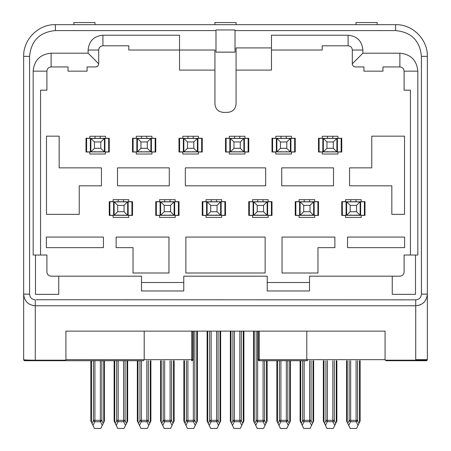 <?xml version="1.0" encoding="UTF-8"?>
<svg xmlns="http://www.w3.org/2000/svg" width="451" height="451" viewBox="0 0 451 451"><rect width="100%" height="100%" fill="white"/><g stroke="black" fill="none" stroke-linecap="round" stroke-linejoin="round"><path stroke-width="0.68" d="M23.706 359.977L24.715 360.715L23.655 359.661C24.343 359.983 28.221 360.157 35.279 360.191L65.784 360.191L64.871 360.715L24.715 360.715L23.655 359.661L23.655 56.369C23.221 39.429 38.42 24.224 55.36 24.664L395.64 24.664C412.58 24.224 427.779 39.429 427.345 56.369L427.345 359.661L426.285 360.715L386.129 360.715L385.075 359.661L385.075 331.13L65.925 331.13L65.925 359.661L64.871 360.715L24.253 360.614M236.07 70.102L271.468 70.102L271.468 47.913L236.07 47.913L236.07 103.922C235.569 109.057 232.75 111.876 227.614 112.378L223.386 112.378C218.25 111.876 215.431 109.057 214.93 103.922L214.93 50.027L179.532 50.027L179.532 70.102L214.93 70.102M424.233 302.057L422.677 303.455M420.715 304.639L418.365 305.462M306.793 331.13L306.793 359.661L307.464 360.715L259.319 360.715L307.464 360.715M111.899 360.715L24.715 360.715L143.536 360.715L144.207 359.661L144.207 331.13M36.339 299.746L415.721 299.847C419.188 299.509 421.087 297.609 421.426 294.142L421.426 56.369C419.898 40.703 411.301 32.111 395.64 30.583L395.64 24.664L55.36 24.664C38.42 24.224 23.221 39.429 23.655 56.369L23.655 294.142C24.343 301.2 28.221 305.079 35.279 305.767L32.635 305.462M30.29 304.639L28.334 303.461M271.468 47.913L271.468 35.229L348.087 35.229C357.074 36.108 362.006 41.041 362.88 50.027L362.88 53.195L352.316 63.766L352.316 50.027C352.062 47.456 350.652 46.047 348.087 45.799L322.194 45.799L322.194 50.027L271.468 50.027M362.88 53.195L399.868 53.195C410.782 54.261 416.769 60.248 417.835 71.162L417.835 255.04L415.506 255.04L415.506 294.351L392.257 294.351L392.257 276.175L309.516 276.175L309.516 290.968L267.24 290.968L267.24 276.175L183.76 276.175L183.76 290.968L141.484 290.968L141.484 276.175L58.743 276.175L58.743 294.351L35.494 294.351L35.494 255.04L33.165 255.04L33.165 71.162C34.231 60.248 40.218 54.261 51.132 53.195L88.12 53.195L88.12 50.027C88.994 41.041 93.926 36.108 102.913 35.229L179.532 35.229L179.532 50.027L128.806 50.027L128.806 45.799L102.913 45.799C100.347 46.047 98.938 47.456 98.684 50.027C98.938 47.456 100.347 46.047 102.913 45.799L102.913 35.229M258.677 360.501A1.054 1.054 0 0 0 259.319 360.715L258.26 359.661L259.319 359.661L259.319 360.715L258.26 359.661L258.26 331.13M65.784 360.191L65.925 359.661L192.74 359.661L192.74 331.13M88.12 53.195L98.684 63.766C98.713 65.474 97.653 66.534 95.516 66.934L87.06 66.934L87.06 71.162L68.039 71.162L68.039 66.934L51.132 66.934C48.567 67.188 47.158 68.591 46.904 71.162C47.158 68.591 48.567 67.188 51.132 66.934L51.132 53.195M33.165 71.162L46.904 71.162L46.904 90.183L40.567 90.183L40.567 255.04M35.494 255.04L46.904 255.04L46.904 271.947C47.158 274.518 48.567 275.927 51.132 276.175L58.743 276.175M141.484 282.518L183.76 282.518M267.24 282.518L309.516 282.518M392.257 276.175L399.868 276.175C402.433 275.927 403.842 274.518 404.096 271.947L404.096 255.04L415.506 255.04M410.433 255.04L410.433 90.183L404.096 90.183L404.096 71.162C403.842 68.591 402.433 67.188 399.868 66.934C402.433 67.188 403.842 68.591 404.096 71.162L417.835 71.162M399.868 53.195L399.868 66.934L382.961 66.934L382.961 71.162L363.94 71.162L363.94 66.934L355.484 66.934C353.342 66.528 352.282 65.468 352.316 63.766A3.168 3.168 0 0 0 352.558 64.989M46.481 214.355L79.241 214.355L79.241 185.823L101.436 185.823L101.436 167.857L59.166 167.857L59.166 136.151L46.481 136.151L46.481 214.355M117.497 185.823L169.277 185.823L169.277 167.857L117.497 167.857L117.497 185.823M371.759 167.857L349.564 167.857L349.564 185.823L391.834 185.823L391.834 214.355L404.519 214.355L404.519 136.151L371.759 136.151L371.759 167.857M281.723 167.857L281.723 185.823L333.503 185.823L333.503 167.857L281.723 167.857M265.656 167.857L185.344 167.857L185.344 185.823L265.656 185.823L265.656 167.857M103.442 247.644L103.442 237.074L46.38 237.074L46.38 247.644L103.442 247.644M168.962 273.007L168.962 237.074L116.121 237.074L116.121 247.644L133.034 247.644L133.034 273.007L168.962 273.007M404.62 237.074L347.558 237.074L347.558 247.644L404.62 247.644L404.62 237.074M334.879 237.074L282.038 237.074L282.038 273.007L317.966 273.007L317.966 247.644L334.879 247.644L334.879 237.074M265.132 237.074L185.868 237.074L185.868 273.007L265.132 273.007L265.132 237.074M98.346 65.198A3.168 3.168 0 0 0 98.684 63.766L98.684 50.027L88.12 50.027M235.01 29.946L235.01 52.141L215.99 52.141L215.99 29.946L235.01 29.946M35.279 360.715L35.279 305.767L415.721 305.767C422.779 305.079 426.657 301.2 427.345 294.142L421.426 294.142M427.148 360.27L426.849 360.552M426.747 360.614L386.129 360.715L385.075 359.661L259.319 359.661L259.319 331.13M24.151 360.552L23.852 360.27M191.681 360.715L192.74 359.661A1.054 1.054 0 0 1 191.681 360.715L191.681 331.13M356.014 24.664L356.014 22.55L377.149 22.55L377.149 24.664M73.851 24.664L73.851 22.55L94.986 22.55L94.986 24.664M214.93 24.664L214.93 22.55L236.07 22.55L236.07 24.664M415.721 299.847L415.721 360.191C422.779 360.157 426.657 359.983 427.345 359.661L426.285 360.715L427.294 359.977M65.925 331.13L385.075 331.13M96.655 66.725A3.168 3.168 0 0 0 97.585 66.167M353.161 65.919A3.168 3.168 0 0 0 354.187 66.658M341.745 215.409L341.745 201.67L345.551 201.67L345.551 199.663L361.189 199.663L361.189 201.67L364.994 201.67L364.994 215.409L361.189 215.409L361.189 217.421L345.551 217.421L345.551 215.409L341.745 215.409M155.753 215.409L155.753 201.67L159.558 201.67L159.558 199.663L175.197 199.663L175.197 201.67L179.002 201.67L179.002 215.409L175.197 215.409L175.197 217.421L159.558 217.421L159.558 215.409L155.753 215.409M248.749 215.409L248.749 201.67L252.554 201.67L252.554 199.663L268.193 199.663L268.193 201.67L271.998 201.67L271.998 215.409L268.193 215.409L268.193 217.421L252.554 217.421L252.554 215.409L248.749 215.409M132.504 152.004L132.504 138.265L136.309 138.265L136.309 136.258L151.948 136.258L151.948 138.265L155.753 138.265L155.753 152.004L151.948 152.004L151.948 154.011L136.309 154.011L136.309 152.004L132.504 152.004M225.5 152.004L225.5 138.265L229.305 138.265L229.305 136.258L244.944 136.258L244.944 138.265L248.749 138.265L248.749 152.004L244.944 152.004L244.944 154.011L229.305 154.011L229.305 152.004L225.5 152.004M318.496 152.004L318.496 138.265L322.302 138.265L322.302 136.258L337.94 136.258L337.94 138.265L341.745 138.265L341.745 152.004L337.94 152.004L337.94 154.011L322.302 154.011L322.302 152.004L318.496 152.004M271.998 152.004L271.998 138.265L275.803 138.265L275.803 136.258L291.442 136.258L291.442 138.265L295.247 138.265L295.247 152.004L291.442 152.004L291.442 154.011L275.803 154.011L275.803 152.004L271.998 152.004M179.002 152.004L179.002 138.265L182.807 138.265L182.807 136.258L198.446 136.258L198.446 138.265L202.251 138.265L202.251 152.004L198.446 152.004L198.446 154.011L182.807 154.011L182.807 152.004L179.002 152.004M86.006 152.004L86.006 138.265L89.811 138.265L89.811 136.258L105.449 136.258L105.449 138.265L109.255 138.265L109.255 152.004L105.449 152.004L105.449 154.011L89.811 154.011L89.811 152.004L86.006 152.004M295.247 215.409L295.247 201.67L299.052 201.67L299.052 199.663L314.691 199.663L314.691 201.67L318.496 201.67L318.496 215.409L314.691 215.409L314.691 217.421L299.052 217.421L299.052 215.409L295.247 215.409M202.251 215.409L202.251 201.67L206.056 201.67L206.056 199.663L221.695 199.663L221.695 201.67L225.5 201.67L225.5 215.409L221.695 215.409L221.695 217.421L206.056 217.421L206.056 215.409L202.251 215.409M109.255 215.409L109.255 201.67L113.06 201.67L113.06 199.663L128.698 199.663L128.698 201.67L132.504 201.67L132.504 215.409L128.698 215.409L128.698 217.421L113.06 217.421L113.06 215.409L109.255 215.409M86.006 138.372L109.046 138.372L109.046 151.897L108.652 151.897L108.652 138.372M109.255 151.897L109.255 138.372M86.006 151.897L108.652 151.897M132.504 138.372L155.544 138.372L155.544 151.897L155.15 151.897L155.15 138.372M155.753 151.897L155.753 138.372M132.504 151.897L155.15 151.897M179.002 138.372L202.042 138.372L202.042 151.897L201.648 151.897L201.648 138.372M202.251 151.897L202.251 138.372M179.002 151.897L201.648 151.897M225.5 138.372L248.54 138.372L248.54 151.897L248.146 151.897L248.146 138.372M248.749 151.897L248.749 138.372M225.5 151.897L248.146 151.897M271.998 138.372L295.033 138.372L295.033 151.897L294.644 151.897L294.644 138.372M295.247 151.897L295.247 138.372M271.998 151.897L294.644 151.897M318.496 138.372L341.531 138.372L341.531 151.897L341.142 151.897L341.142 138.372M341.745 151.897L341.745 138.372M318.496 151.897L341.142 151.897M109.255 201.777L132.295 201.777L132.295 215.307L131.901 215.307L131.901 201.777M132.504 215.307L132.504 201.777M109.255 215.307L131.901 215.307M155.753 201.777L178.793 201.777L178.793 215.307L178.399 215.307L178.399 201.777M179.002 215.307L179.002 201.777M155.753 215.307L178.399 215.307M202.251 201.777L225.291 201.777L225.291 215.307L224.897 215.307L224.897 201.777M225.5 215.307L225.5 201.777M202.251 215.307L224.897 215.307M248.749 201.777L271.784 201.777L271.784 215.307L271.998 201.777M248.749 215.307L271.998 215.307M295.247 201.777L318.282 201.777L318.282 215.307L317.893 215.307L317.893 201.777M318.496 215.307L318.496 201.777M295.247 215.307L317.893 215.307M341.745 201.777L364.78 201.777L364.78 215.307L364.391 215.307L364.391 201.777M364.994 215.307L364.994 201.777M341.745 215.307L364.391 215.307M341.954 215.307L341.886 201.777L341.954 215.307M360.135 201.777L346.605 201.777M350.726 201.777L350.726 199.663M356.014 199.663L356.014 201.777M346.605 215.307L360.135 215.307M350.726 215.307L356.014 215.307L350.726 215.307L350.726 214.986L350.726 215.307M155.967 215.307L155.894 201.777L155.967 215.307M174.142 201.777L160.612 201.777M164.733 201.777L164.733 199.663M170.021 199.663L170.021 201.777M160.612 215.307L174.142 215.307M164.733 215.307L170.021 215.307L164.733 215.307L164.733 214.986L164.733 215.307M248.958 215.307L248.89 201.777L248.958 215.307M267.139 201.777L253.609 201.777M263.018 199.663L263.018 201.777M257.73 201.777L257.73 199.663M253.609 215.307L267.139 215.307M257.73 215.307L263.018 215.307L257.73 215.307L257.73 214.986L257.73 215.307M132.718 151.897L132.645 138.372L132.718 151.897M150.893 138.372L137.363 138.372M141.484 138.372L141.484 136.258M146.772 136.258L146.772 138.372M137.363 151.897L150.893 151.897M141.484 151.897L146.772 151.897L141.484 151.897L141.484 151.581L141.484 151.897M225.709 151.897L225.641 138.372L225.709 151.897M243.89 138.372L230.36 138.372M234.481 138.372L234.481 136.258M239.769 136.258L239.769 138.372M230.36 151.897L243.89 151.897M234.481 151.897L239.769 151.897L234.481 151.897L234.481 151.581L234.481 151.897M318.705 151.897L318.637 138.372L318.705 151.897M336.886 138.372L323.356 138.372M327.477 138.372L327.477 136.258M332.765 136.258L332.765 138.372M323.356 151.897L336.886 151.897M327.477 151.897L332.765 151.897L327.477 151.897L327.477 151.581L327.477 151.897M272.207 151.897L272.139 138.372L272.207 151.897M290.388 138.372L276.858 138.372M280.979 138.372L280.979 136.258M286.267 136.258L286.267 138.372M276.858 151.897L290.388 151.897M280.979 151.897L286.267 151.897L280.979 151.897L280.979 151.581L280.979 151.897M179.216 151.897L179.143 138.372L179.216 151.897M197.391 138.372L183.861 138.372M187.982 138.372L187.982 136.258M193.27 136.258L193.27 138.372M183.861 151.897L197.391 151.897M187.982 151.897L193.27 151.897L187.982 151.897L187.982 151.581L187.982 151.897M86.22 151.897L86.147 138.372L86.22 151.897M104.395 138.372L90.865 138.372M94.986 138.372L94.986 136.258M100.274 136.258L100.274 138.372M90.865 151.897L104.395 151.897M94.986 151.897L100.274 151.897L94.986 151.897L94.986 151.581L94.986 151.897M295.456 215.307L295.388 201.777L295.456 215.307M313.637 201.777L300.107 201.777M304.228 201.777L304.228 199.663M309.516 199.663L309.516 201.777M300.107 215.307L313.637 215.307M304.228 215.307L309.516 215.307L304.228 215.307L304.228 214.986L304.228 215.307M202.46 215.307L202.392 201.777L202.46 215.307M220.64 201.777L207.11 201.777M211.231 201.777L211.231 199.663M216.519 199.663L216.519 201.777M207.11 215.307L220.64 215.307M211.231 215.307L216.519 215.307L211.231 215.307L211.231 214.986L211.231 215.307M109.469 215.307L109.396 201.777L109.469 215.307M127.644 201.777L114.114 201.777M118.235 201.777L118.235 199.663M123.523 199.663L123.523 201.777M114.114 215.307L127.644 215.307M118.235 215.307L123.523 215.307L118.235 215.307L118.235 214.986L118.235 215.307M360.135 201.862L360.135 215.223L346.605 215.223L346.605 201.862L360.135 201.862M356.014 214.986L356.014 215.307L356.014 214.986M174.142 201.862L174.142 215.223L160.612 215.223L160.612 201.862L174.142 201.862M170.021 214.986L170.021 215.307L170.021 214.986M267.139 201.862L267.139 215.223L253.609 215.223L253.609 201.862L267.139 201.862M263.018 214.986L263.018 215.307L263.018 214.986M150.893 138.457L150.893 151.812L137.363 151.812L137.363 138.457L150.893 138.457M146.772 151.581L146.772 151.897L146.772 151.581M243.89 138.457L243.89 151.812L230.36 151.812L230.36 138.457L243.89 138.457M239.769 151.581L239.769 151.897L239.769 151.581M336.886 138.457L336.886 151.812L323.356 151.812L323.356 138.457L336.886 138.457M332.765 151.581L332.765 151.897L332.765 151.581M290.388 138.457L290.388 151.812L276.858 151.812L276.858 138.457L290.388 138.457M286.267 151.581L286.267 151.897L286.267 151.581M197.391 138.457L197.391 151.812L183.861 151.812L183.861 138.457L197.391 138.457M193.27 151.581L193.27 151.897L193.27 151.581M104.395 138.457L104.395 151.812L90.865 151.812L90.865 138.457L104.395 138.457M100.274 151.581L100.274 151.897L100.274 151.581M313.637 201.862L313.637 215.223L300.107 215.223L300.107 201.862L313.637 201.862M309.516 214.986L309.516 215.307L309.516 214.986M220.64 201.862L220.64 215.223L207.11 215.223L207.11 201.862L220.64 201.862M216.519 214.986L216.519 215.307L216.519 214.986M127.644 201.862L127.644 215.223L114.114 215.223L114.114 201.862L127.644 201.862M123.523 214.986L123.523 215.307L123.523 214.986M359.813 202.099L356.538 205.374L356.538 211.711L359.813 214.986M346.926 214.986L350.202 211.711L350.202 205.374L346.926 202.099M350.202 205.374L356.538 205.374M350.202 211.711L356.538 211.711M173.821 202.099L170.546 205.374L170.546 211.711L173.821 214.986M160.934 214.986L164.209 211.711L164.209 205.374L160.934 202.099M164.209 205.374L170.546 205.374M164.209 211.711L170.546 211.711M266.817 202.099L263.542 205.374L263.542 211.711L266.817 214.986M253.93 214.986L257.205 211.711L257.205 205.374L253.93 202.099M257.205 205.374L263.542 205.374M257.205 211.711L263.542 211.711M150.572 138.688L147.297 141.964L147.297 148.306L150.572 151.581M137.685 151.581L140.96 148.306L140.96 141.964L137.685 138.688M140.96 141.964L147.297 141.964M140.96 148.306L147.297 148.306M243.568 138.688L240.293 141.964L240.293 148.306L243.568 151.581M230.681 151.581L233.956 148.306L233.956 141.964L230.681 138.688M233.956 141.964L240.293 141.964M233.956 148.306L240.293 148.306M336.564 138.688L333.289 141.964L333.289 148.306L336.564 151.581M323.677 151.581L326.952 148.306L326.952 141.964L323.677 138.688M326.952 141.964L333.289 141.964M326.952 148.306L333.289 148.306M290.066 138.688L286.791 141.964L286.791 148.306L290.066 151.581M277.179 151.581L280.454 148.306L280.454 141.964L277.179 138.688M280.454 141.964L286.791 141.964M280.454 148.306L286.791 148.306M197.07 138.688L193.795 141.964L193.795 148.306L197.07 151.581M184.183 151.581L187.458 148.306L187.458 141.964L184.183 138.688M187.458 141.964L193.795 141.964M187.458 148.306L193.795 148.306M104.074 138.688L100.799 141.964L100.799 148.306L104.074 151.581M91.187 151.581L94.462 148.306L94.462 141.964L91.187 138.688M94.462 141.964L100.799 141.964M94.462 148.306L100.799 148.306M313.315 202.099L310.04 205.374L310.04 211.711L313.315 214.986M300.428 214.986L303.703 211.711L303.703 205.374L300.428 202.099M303.703 205.374L310.04 205.374M303.703 211.711L310.04 211.711M220.319 202.099L217.044 205.374L217.044 211.711L220.319 214.986M207.432 214.986L210.707 211.711L210.707 205.374L207.432 202.099M210.707 205.374L217.044 205.374M210.707 211.711L217.044 211.711M127.323 202.099L124.048 205.374L124.048 211.711L127.323 214.986M114.436 214.986L117.711 211.711L117.711 205.374L114.436 202.099M117.711 205.374L124.048 205.374M117.711 211.711L124.048 211.711M346.605 360.715L346.605 421.054L347.225 422.328L346.605 421.054M360.135 421.054L359.515 422.328L360.135 421.054L360.135 360.715M359.515 360.715L359.515 422.328L358.004 425.434L356.194 421.708L356.087 420.321L356.087 360.715M350.652 360.715L350.652 420.321L350.545 421.708L348.736 425.434L347.225 422.328L347.225 360.715M160.612 360.715L160.612 421.054L161.232 422.328L160.612 421.054M174.142 421.054L173.522 422.328L174.142 421.054L174.142 360.715M173.522 360.715L173.522 422.328L172.011 425.434L170.202 421.708L170.095 420.321L170.095 360.715M164.66 360.715L164.66 420.321L164.553 421.708L162.743 425.434L161.232 422.328L161.232 360.715M253.609 331.13L253.609 421.054L254.229 422.328L253.609 421.054M267.139 421.054L266.518 422.328L267.139 421.054L267.139 360.715M266.518 360.715L266.518 422.328L265.008 425.434L263.198 421.708L263.091 420.321L263.091 360.715M257.656 331.13L257.656 420.321L257.549 421.708L255.74 425.434L254.229 422.328L254.229 331.13M150.273 360.715L150.273 422.328L150.893 421.054L148.762 425.434L146.953 421.708L146.846 420.321L146.846 360.715M141.411 360.715L141.411 420.321L141.304 421.708L139.494 425.434L137.363 421.054L137.363 360.715M150.893 421.054L150.893 360.715M243.269 331.13L243.269 422.328L243.89 421.054L241.759 425.434L239.949 421.708L239.842 420.321L239.842 331.13M234.407 331.13L234.407 420.321L234.3 421.708L232.49 425.434L230.36 421.054L230.36 331.13M243.89 421.054L243.89 331.13M336.266 360.715L336.266 422.328L336.886 421.054L334.755 425.434L332.945 421.708L332.838 420.321L332.838 360.715M327.403 360.715L327.403 420.321L327.296 421.708L325.487 425.434L323.356 421.054L323.356 360.715M336.886 421.054L336.886 360.715M289.767 360.715L289.767 422.328L290.388 421.054L288.257 425.434L286.447 421.708L286.34 420.321L286.34 360.715M280.905 360.715L280.905 420.321L280.798 421.708L278.989 425.434L276.858 421.054L276.858 360.715M290.388 421.054L290.388 360.715M196.771 331.13L196.771 422.328L197.391 421.054L195.26 425.434L193.451 421.708L193.344 420.321L193.344 331.13M187.909 360.715L187.909 420.321L187.802 421.708L185.992 425.434L183.861 421.054L183.861 360.715M197.391 421.054L197.391 331.13M103.775 360.715L103.775 422.328L104.395 421.054L102.264 425.434L100.455 421.708L100.347 420.321L100.347 360.715M94.913 360.715L94.913 420.321L94.806 421.708L92.996 425.434L90.865 421.054L90.865 360.715M104.395 421.054L104.395 360.715M300.107 360.715L300.107 421.054L300.727 422.328L300.107 421.054M313.637 421.054L313.017 422.328L313.637 421.054L313.637 360.715M313.017 360.715L313.017 422.328L311.506 425.434L309.696 421.708L309.589 420.321L309.589 360.715M304.154 360.715L304.154 420.321L304.047 421.708L302.238 425.434L300.727 422.328L300.727 360.715M207.11 331.13L207.11 421.054L207.731 422.328L207.11 421.054M220.64 421.054L220.02 422.328L220.64 421.054L220.64 331.13M220.02 331.13L220.02 422.328L218.51 425.434L216.7 421.708L216.593 420.321L216.593 331.13M211.158 331.13L211.158 420.321L211.051 421.708L209.241 425.434L207.731 422.328L207.731 331.13M114.114 360.715L114.114 421.054L114.734 422.328L114.114 421.054M127.644 421.054L127.024 422.328L127.644 421.054L127.644 360.715M127.024 360.715L127.024 422.328L125.513 425.434L123.704 421.708L123.597 420.321L123.597 360.715M118.162 360.715L118.162 420.321L118.055 421.708L116.245 425.434L114.734 422.328L114.734 360.715M358.004 425.434L356.538 428.45L350.202 428.45L348.736 425.434M357.581 420.321L357.688 420.783L356.194 421.708L350.545 421.708L349.051 420.783L349.159 420.321L357.581 420.321L357.581 360.715M172.011 425.434L170.546 428.45L164.209 428.45L162.743 425.434M171.589 420.321L171.696 420.783L170.202 421.708L164.553 421.708L163.059 420.783L163.166 420.321L171.589 420.321L171.589 360.715M265.008 425.434L263.542 428.45L257.205 428.45L255.74 425.434M264.585 420.321L264.692 420.783L263.198 421.708L257.549 421.708L256.055 420.783L256.162 420.321L264.585 420.321L264.585 360.715M148.762 425.434L147.297 428.45L140.96 428.45L139.494 425.434M148.34 420.321L148.447 420.783L146.953 421.708L141.304 421.708L139.81 420.783L139.917 420.321L148.34 420.321L148.34 360.715M137.983 360.715L137.983 422.328L137.363 421.054M241.759 425.434L240.293 428.45L233.956 428.45L232.49 425.434M241.336 420.321L241.443 420.783L239.949 421.708L234.3 421.708L232.806 420.783L232.913 420.321L241.336 420.321L241.336 331.13M230.98 331.13L230.98 422.328L230.36 421.054M334.755 425.434L333.289 428.45L326.952 428.45L325.487 425.434M334.332 420.321L334.439 420.783L332.945 421.708L327.296 421.708L325.802 420.783L325.91 420.321L334.332 420.321L334.332 360.715M323.976 360.715L323.976 422.328L323.356 421.054M288.257 425.434L286.791 428.45L280.454 428.45L278.989 425.434M287.834 420.321L287.941 420.783L286.447 421.708L280.798 421.708L279.304 420.783L279.411 420.321L287.834 420.321L287.834 360.715M277.478 360.715L277.478 422.328L276.858 421.054M195.26 425.434L193.795 428.45L187.458 428.45L185.992 425.434M194.838 420.321L194.945 420.783L193.451 421.708L187.802 421.708L186.308 420.783L186.415 420.321L194.838 420.321L194.838 331.13M184.482 360.715L184.482 422.328L183.861 421.054M102.264 425.434L100.799 428.45L94.462 428.45L92.996 425.434M101.841 420.321L101.949 420.783L100.455 421.708L94.806 421.708L93.312 420.783L93.419 420.321L101.841 420.321L101.841 360.715M91.485 360.715L91.485 422.328L90.865 421.054M311.506 425.434L310.04 428.45L303.703 428.45L302.238 425.434M311.083 420.321L311.19 420.783L309.696 421.708L304.047 421.708L302.553 420.783L302.66 420.321L311.083 420.321L311.083 360.715M218.51 425.434L217.044 428.45L210.707 428.45L209.241 425.434M218.087 420.321L218.194 420.783L216.7 421.708L211.051 421.708L209.557 420.783L209.664 420.321L218.087 420.321L218.087 331.13M125.513 425.434L124.048 428.45L117.711 428.45L116.245 425.434M125.09 420.321L125.198 420.783L123.704 421.708L118.055 421.708L116.561 420.783L116.668 420.321L125.09 420.321L125.09 360.715M415.721 359.661L427.345 359.661M395.64 30.583L235.01 30.583M215.99 30.583L55.36 30.583C39.699 32.111 31.102 40.703 29.574 56.369L29.574 294.142C29.913 297.609 31.812 299.509 35.279 299.847L35.279 305.767M395.64 24.664C412.58 24.224 427.779 39.429 427.345 56.369L421.426 56.369M348.087 45.799L348.087 35.229M352.316 50.027L362.88 50.027M55.36 24.664L55.36 30.583M23.655 56.369L29.574 56.369M23.655 294.142L29.574 294.142M385.216 360.191L415.721 360.191L415.721 360.715M342.348 215.307L342.348 201.777M346.08 215.307L346.08 201.777M360.653 215.307L360.653 201.777M156.356 215.307L156.356 201.777M160.088 215.307L160.088 201.777M174.667 215.307L174.667 201.777M249.352 215.307L249.352 201.777M253.084 215.307L253.084 201.777M267.663 215.307L267.663 201.777M271.395 215.307L271.395 201.777M133.107 151.897L133.107 138.372M136.845 151.897L136.845 138.372M151.418 151.897L151.418 138.372M226.103 151.897L226.103 138.372M229.835 151.897L229.835 138.372M244.414 151.897L244.414 138.372M319.099 151.897L319.099 138.372M322.831 151.897L322.831 138.372M337.404 151.897L337.404 138.372M272.601 151.897L272.601 138.372M276.333 151.897L276.333 138.372M290.912 151.897L290.912 138.372M179.605 151.897L179.605 138.372M183.337 151.897L183.337 138.372M197.916 151.897L197.916 138.372M86.609 151.897L86.609 138.372M90.347 151.897L90.347 138.372M104.92 151.897L104.92 138.372M295.85 215.307L295.85 201.777M299.582 215.307L299.582 201.777M314.155 215.307L314.155 201.777M202.854 215.307L202.854 201.777M206.586 215.307L206.586 201.777M221.165 215.307L221.165 201.777M109.858 215.307L109.858 201.777M113.596 215.307L113.596 201.777M128.169 215.307L128.169 201.777M271.857 215.307L271.857 201.777M349.159 360.715L349.159 420.321M163.166 360.715L163.166 420.321M256.162 331.13L256.162 420.321M139.917 360.715L139.917 420.321M232.913 331.13L232.913 420.321M325.91 360.715L325.91 420.321M279.411 360.715L279.411 420.321M186.415 360.715L186.415 420.321M93.419 360.715L93.419 420.321M302.66 360.715L302.66 420.321M209.664 331.13L209.664 420.321M116.668 360.715L116.668 420.321M357.688 420.783L358.973 423.438M347.766 423.438L349.051 420.783M171.696 420.783L172.981 423.438M161.774 423.438L163.059 420.783M264.692 420.783L265.977 423.438M254.77 423.438L256.055 420.783M148.447 420.783L149.732 423.438M138.525 423.438L139.81 420.783M241.443 420.783L242.728 423.438M231.521 423.438L232.806 420.783M334.439 420.783L335.724 423.438M324.517 423.438L325.802 420.783M287.941 420.783L289.226 423.438M278.019 423.438L279.304 420.783M194.945 420.783L196.23 423.438M185.023 423.438L186.308 420.783M101.949 420.783L103.234 423.438M92.027 423.438L93.312 420.783M311.19 420.783L312.475 423.438M301.268 423.438L302.553 420.783M218.194 420.783L219.479 423.438M208.272 423.438L209.557 420.783M125.198 420.783L126.483 423.438M115.276 423.438L116.561 420.783M258.26 359.661A1.054 1.054 0 0 0 258.457 360.27"/></g></svg>
